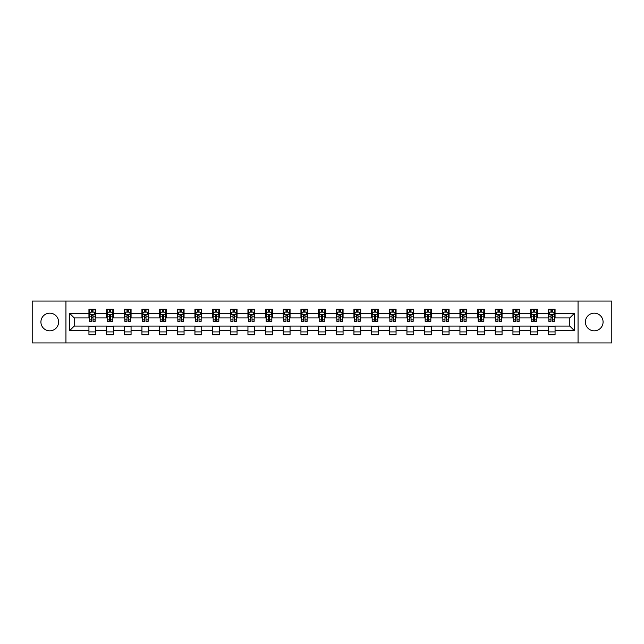 <?xml version="1.0" encoding="UTF-8"?>
<svg xmlns="http://www.w3.org/2000/svg" width="644" height="644" viewBox="0 0 644 644"><rect width="100%" height="100%" fill="white"/><g stroke="black" fill="none" stroke-linecap="round" stroke-linejoin="round"><path stroke-width="0.97" d="M594.243 313.169A8.831 8.831 0 0 0 585.412 322A8.831 8.831 0 0 0 594.243 330.831A8.831 8.831 0 0 0 603.082 322A8.831 8.831 0 0 0 594.243 313.169M49.757 313.169A8.831 8.831 0 0 0 40.918 322A8.831 8.831 0 0 0 49.757 330.831A8.831 8.831 0 0 0 58.588 322A8.831 8.831 0 0 0 49.757 313.169M578.054 342.954L611.8 342.954L611.8 301.046L578.054 301.046L578.054 342.954L65.946 342.954L65.946 301.046L32.2 301.046L32.2 342.954L65.946 342.954M578.054 301.046L65.946 301.046M555.064 313.395L555.064 309.257L548.269 309.257L548.269 313.395L537.394 313.395L537.394 309.257L530.6 309.257L530.6 313.395L519.732 313.395L519.732 309.257L512.938 309.257L512.938 313.395L502.062 313.395L502.062 309.257L495.268 309.257L495.268 313.395L484.401 313.395L484.401 309.257L477.598 309.257L477.598 313.395L466.731 313.395L466.731 309.257L459.937 309.257L459.937 313.395L449.061 313.395L449.061 309.257L442.267 309.257L442.267 313.395L431.399 313.395L431.399 309.257L424.605 309.257L424.605 313.395L413.73 313.395L413.73 309.257L406.936 309.257L406.936 313.395L396.06 313.395L396.06 309.257L389.266 309.257L389.266 313.395L378.398 313.395L378.398 309.257L371.604 309.257L371.604 313.395L360.729 313.395L360.729 309.257L353.934 309.257L353.934 313.395L343.067 313.395L343.067 309.257L336.273 309.257L336.273 313.395L325.397 313.395L325.397 309.257L318.603 309.257L318.603 313.395L307.727 313.395L307.727 309.257L300.933 309.257L300.933 313.395L290.066 313.395L290.066 309.257L283.271 309.257L283.271 313.395L272.396 313.395L272.396 309.257L265.602 309.257L265.602 313.395L254.734 313.395L254.734 309.257L247.94 309.257L247.94 313.395L237.064 313.395L237.064 309.257L230.27 309.257L230.27 313.395L219.395 313.395L219.395 309.257L212.601 309.257L212.601 313.395L201.733 313.395L201.733 309.257L194.939 309.257L194.939 313.395L184.063 313.395L184.063 309.257L177.269 309.257L177.269 313.395L166.402 313.395L166.402 309.257L159.599 309.257L159.599 313.395L148.732 313.395L148.732 309.257L141.938 309.257L141.938 313.395L131.062 313.395L131.062 309.257L124.268 309.257L124.268 313.395L113.4 313.395L113.4 309.257L106.606 309.257L106.606 313.395L95.731 313.395L95.731 309.257L88.936 309.257L88.936 313.395L69.689 313.395L69.689 330.605L74.213 326.073L88.936 326.073L88.936 334.743L95.731 334.743L95.731 326.073L106.606 326.073L106.606 334.743L113.4 334.743L113.4 326.073L124.268 326.073L124.268 334.743L131.062 334.743L131.062 326.073L141.938 326.073L141.938 334.743L148.732 334.743L148.732 326.073L159.599 326.073L159.599 334.743L166.402 334.743L166.402 326.073L177.269 326.073L177.269 334.743L184.063 334.743L184.063 326.073L194.939 326.073L194.939 334.743L201.733 334.743L201.733 326.073L212.601 326.073L212.601 334.743L219.395 334.743L219.395 326.073L230.27 326.073L230.27 334.743L237.064 334.743L237.064 326.073L247.94 326.073L247.94 334.743L254.734 334.743L254.734 326.073L265.602 326.073L265.602 334.743L272.396 334.743L272.396 326.073L283.271 326.073L283.271 334.743L290.066 334.743L290.066 326.073L300.933 326.073L300.933 334.743L307.727 334.743L307.727 326.073L318.603 326.073L318.603 334.743L325.397 334.743L325.397 326.073L336.273 326.073L336.273 334.743L343.067 334.743L343.067 326.073L353.934 326.073L353.934 334.743L360.729 334.743L360.729 326.073L371.604 326.073L371.604 334.743L378.398 334.743L378.398 326.073L389.266 326.073L389.266 334.743L396.06 334.743L396.06 326.073L406.936 326.073L406.936 334.743L413.73 334.743L413.73 326.073L424.605 326.073L424.605 334.743L431.399 334.743L431.399 326.073L442.267 326.073L442.267 334.743L449.061 334.743L449.061 326.073L459.937 326.073L459.937 334.743L466.731 334.743L466.731 326.073L477.598 326.073L477.598 334.743L484.401 334.743L484.401 326.073L495.268 326.073L495.268 334.743L502.062 334.743L502.062 326.073L512.938 326.073L512.938 334.743L519.732 334.743L519.732 326.073L530.6 326.073L530.6 334.743L537.394 334.743L537.394 326.073L548.269 326.073L548.269 334.743L555.064 334.743L555.064 326.073L569.787 326.073L569.787 317.927L555.064 317.927L555.064 313.395L574.311 313.395L574.311 330.605L555.064 330.605M548.269 330.605L537.394 330.605M530.6 330.605L519.732 330.605M512.938 330.605L502.062 330.605M495.268 330.605L484.401 330.605M477.598 330.605L466.731 330.605M459.937 330.605L449.061 330.605M442.267 330.605L431.399 330.605M424.605 330.605L413.73 330.605M406.936 330.605L396.06 330.605M389.266 330.605L378.398 330.605M371.604 330.605L360.729 330.605M353.934 330.605L343.067 330.605M336.273 330.605L325.397 330.605M318.603 330.605L307.727 330.605M300.933 330.605L290.066 330.605M283.271 330.605L272.396 330.605M265.602 330.605L254.734 330.605M247.94 330.605L237.064 330.605M230.27 330.605L219.395 330.605M212.601 330.605L201.733 330.605M194.939 330.605L184.063 330.605M177.269 330.605L166.402 330.605M159.599 330.605L148.732 330.605M141.938 330.605L131.062 330.605M124.268 330.605L113.4 330.605M106.606 330.605L95.731 330.605M88.936 330.605L69.689 330.605M548.269 313.395L548.269 317.927L537.394 317.927L537.394 313.395M530.6 313.395L530.6 317.927L519.732 317.927L519.732 313.395M512.938 313.395L512.938 317.927L502.062 317.927L502.062 313.395M495.268 313.395L495.268 317.927L484.401 317.927L484.401 313.395M477.598 313.395L477.598 317.927L466.731 317.927L466.731 313.395M459.937 313.395L459.937 317.927L449.061 317.927L449.061 313.395M442.267 313.395L442.267 317.927L431.399 317.927L431.399 313.395M424.605 313.395L424.605 317.927L413.73 317.927L413.73 313.395M406.936 313.395L406.936 317.927L396.06 317.927L396.06 313.395M389.266 313.395L389.266 317.927L378.398 317.927L378.398 313.395M371.604 313.395L371.604 317.927L360.729 317.927L360.729 313.395M353.934 313.395L353.934 317.927L343.067 317.927L343.067 313.395M336.273 313.395L336.273 317.927L325.397 317.927L325.397 313.395M318.603 313.395L318.603 317.927L307.727 317.927L307.727 313.395M300.933 313.395L300.933 317.927L290.066 317.927L290.066 313.395M283.271 313.395L283.271 317.927L272.396 317.927L272.396 313.395M265.602 313.395L265.602 317.927L254.734 317.927L254.734 313.395M247.94 313.395L247.94 317.927L237.064 317.927L237.064 313.395M230.27 313.395L230.27 317.927L219.395 317.927L219.395 313.395M212.601 313.395L212.601 317.927L201.733 317.927L201.733 313.395M194.939 313.395L194.939 317.927L184.063 317.927L184.063 313.395M177.269 313.395L177.269 317.927L166.402 317.927L166.402 313.395M159.599 313.395L159.599 317.927L148.732 317.927L148.732 313.395M141.938 313.395L141.938 317.927L131.062 317.927L131.062 313.395M124.268 313.395L124.268 317.927L113.4 317.927L113.4 313.395M106.606 313.395L106.606 317.927L95.731 317.927L95.731 313.395M88.936 313.395L88.936 317.927L74.213 317.927L69.689 313.395M74.213 317.927L74.213 326.073M574.311 330.605L569.787 326.073M569.787 317.927L574.311 313.395M88.936 312.09L89.5 312.09M91.657 312.09L93.018 312.09M95.167 312.09L95.731 312.09M88.936 317.806L89.5 317.806M91.657 317.806L93.018 317.806M95.167 317.806L95.731 317.806M88.936 326.194L95.731 326.194M88.936 331.91L95.731 331.91M106.606 326.194L113.4 326.194M106.606 331.91L113.4 331.91M106.606 312.09L107.17 312.09M109.319 312.09L110.679 312.09M112.829 312.09L113.4 312.09M106.606 317.806L107.17 317.806M109.319 317.806L110.679 317.806M112.829 317.806L113.4 317.806M124.268 326.194L131.062 326.194M124.268 331.91L131.062 331.91M124.268 312.09L124.839 312.09M126.989 312.09L128.349 312.09M130.499 312.09L131.062 312.09M124.268 317.806L124.839 317.806M126.989 317.806L128.349 317.806M130.499 317.806L131.062 317.806M141.938 326.194L148.732 326.194M141.938 331.91L148.732 331.91M141.938 312.09L142.501 312.09M144.659 312.09L146.011 312.09M148.168 312.09L148.732 312.09M141.938 317.806L142.501 317.806M144.659 317.806L146.011 317.806M148.168 317.806L148.732 317.806M159.599 326.194L166.402 326.194M159.599 331.91L166.402 331.91M159.599 312.09L160.171 312.09M162.32 312.09L163.681 312.09M165.83 312.09L166.402 312.09M159.599 317.806L160.171 317.806M162.32 317.806L163.681 317.806M165.83 317.806L166.402 317.806M177.269 326.194L184.063 326.194M177.269 331.91L184.063 331.91M177.269 312.09L177.833 312.09M179.99 312.09L181.35 312.09M183.5 312.09L184.063 312.09M177.269 317.806L177.833 317.806M179.99 317.806L181.35 317.806M183.5 317.806L184.063 317.806M194.939 326.194L201.733 326.194M194.939 331.91L201.733 331.91M194.939 312.09L195.502 312.09M197.652 312.09L199.012 312.09M201.161 312.09L201.733 312.09M194.939 317.806L195.502 317.806M197.652 317.806L199.012 317.806M201.161 317.806L201.733 317.806M212.601 326.194L219.395 326.194M212.601 331.91L219.395 331.91M212.601 312.09L213.172 312.09M215.321 312.09L216.682 312.09M218.831 312.09L219.395 312.09M212.601 317.806L213.172 317.806M215.321 317.806L216.682 317.806M218.831 317.806L219.395 317.806M230.27 326.194L237.064 326.194M230.27 331.91L237.064 331.91M230.27 312.09L230.834 312.09M232.991 312.09L234.344 312.09M236.501 312.09L237.064 312.09M230.27 317.806L230.834 317.806M232.991 317.806L234.344 317.806M236.501 317.806L237.064 317.806M247.94 326.194L254.734 326.194M247.94 331.91L254.734 331.91M247.94 312.09L248.504 312.09M250.653 312.09L252.013 312.09M254.163 312.09L254.734 312.09M247.94 317.806L248.504 317.806M250.653 317.806L252.013 317.806M254.163 317.806L254.734 317.806M265.602 326.194L272.396 326.194M265.602 331.91L272.396 331.91M265.602 312.09L266.165 312.09M268.323 312.09L269.683 312.09M271.832 312.09L272.396 312.09M265.602 317.806L266.165 317.806M268.323 317.806L269.683 317.806M271.832 317.806L272.396 317.806M283.271 326.194L290.066 326.194M283.271 331.91L290.066 331.91M283.271 312.09L283.835 312.09M285.984 312.09L287.345 312.09M289.494 312.09L290.066 312.09M283.271 317.806L283.835 317.806M285.984 317.806L287.345 317.806M289.494 317.806L290.066 317.806M300.933 326.194L307.727 326.194M300.933 331.91L307.727 331.91M300.933 312.09L301.505 312.09M303.654 312.09L305.014 312.09M307.164 312.09L307.727 312.09M300.933 317.806L301.505 317.806M303.654 317.806L305.014 317.806M307.164 317.806L307.727 317.806M318.603 326.194L325.397 326.194M318.603 331.91L325.397 331.91M318.603 312.09L319.166 312.09M321.324 312.09L322.676 312.09M324.834 312.09L325.397 312.09M318.603 317.806L319.166 317.806M321.324 317.806L322.676 317.806M324.834 317.806L325.397 317.806M336.273 326.194L343.067 326.194M336.273 331.91L343.067 331.91M336.273 312.09L336.836 312.09M338.986 312.09L340.346 312.09M342.495 312.09L343.067 312.09M336.273 317.806L336.836 317.806M338.986 317.806L340.346 317.806M342.495 317.806L343.067 317.806M353.934 326.194L360.729 326.194M353.934 331.91L360.729 331.91M353.934 312.09L354.506 312.09M356.655 312.09L358.016 312.09M360.165 312.09L360.729 312.09M353.934 317.806L354.506 317.806M356.655 317.806L358.016 317.806M360.165 317.806L360.729 317.806M371.604 326.194L378.398 326.194M371.604 331.91L378.398 331.91M371.604 312.09L372.168 312.09M374.317 312.09L375.677 312.09M377.835 312.09L378.398 312.09M371.604 317.806L372.168 317.806M374.317 317.806L375.677 317.806M377.835 317.806L378.398 317.806M389.266 326.194L396.06 326.194M389.266 331.91L396.06 331.91M389.266 312.09L389.837 312.09M391.987 312.09L393.347 312.09M395.497 312.09L396.06 312.09M389.266 317.806L389.837 317.806M391.987 317.806L393.347 317.806M395.497 317.806L396.06 317.806M406.936 326.194L413.73 326.194M406.936 331.91L413.73 331.91M406.936 312.09L407.499 312.09M409.656 312.09L411.009 312.09M413.166 312.09L413.73 312.09M406.936 317.806L407.499 317.806M409.656 317.806L411.009 317.806M413.166 317.806L413.73 317.806M424.605 326.194L431.399 326.194M424.605 331.91L431.399 331.91M424.605 312.09L425.169 312.09M427.318 312.09L428.679 312.09M430.828 312.09L431.399 312.09M424.605 317.806L425.169 317.806M427.318 317.806L428.679 317.806M430.828 317.806L431.399 317.806M442.267 326.194L449.061 326.194M442.267 331.91L449.061 331.91M442.267 312.09L442.839 312.09M444.988 312.09L446.348 312.09M448.498 312.09L449.061 312.09M442.267 317.806L442.839 317.806M444.988 317.806L446.348 317.806M448.498 317.806L449.061 317.806M459.937 326.194L466.731 326.194M459.937 331.91L466.731 331.91M459.937 312.09L460.5 312.09M462.65 312.09L464.01 312.09M466.167 312.09L466.731 312.09M459.937 317.806L460.5 317.806M462.65 317.806L464.01 317.806M466.167 317.806L466.731 317.806M477.598 326.194L484.401 326.194M477.598 331.91L484.401 331.91M477.598 312.09L478.17 312.09M480.319 312.09L481.68 312.09M483.829 312.09L484.401 312.09M477.598 317.806L478.17 317.806M480.319 317.806L481.68 317.806M483.829 317.806L484.401 317.806M495.268 326.194L502.062 326.194M495.268 331.91L502.062 331.91M495.268 312.09L495.832 312.09M497.989 312.09L499.341 312.09M501.499 312.09L502.062 312.09M495.268 317.806L495.832 317.806M497.989 317.806L499.341 317.806M501.499 317.806L502.062 317.806M512.938 326.194L519.732 326.194M512.938 331.91L519.732 331.91M512.938 312.09L513.501 312.09M515.651 312.09L517.011 312.09M519.161 312.09L519.732 312.09M512.938 317.806L513.501 317.806M515.651 317.806L517.011 317.806M519.161 317.806L519.732 317.806M530.6 326.194L537.394 326.194M530.6 331.91L537.394 331.91M530.6 312.09L531.171 312.09M533.321 312.09L534.681 312.09M536.83 312.09L537.394 312.09M530.6 317.806L531.171 317.806M533.321 317.806L534.681 317.806M536.83 317.806L537.394 317.806M548.269 326.194L555.064 326.194M548.269 331.91L555.064 331.91M548.269 312.09L548.833 312.09M550.982 312.09L552.343 312.09M554.5 312.09L555.064 312.09M548.269 317.806L548.833 317.806M550.982 317.806L552.343 317.806M554.5 317.806L555.064 317.806M93.018 310.73L91.657 310.73M95.167 319.899L93.018 319.899L93.018 321.324L95.167 321.324L95.167 314.409L94.032 312.147L90.635 312.147L89.5 314.409L89.5 321.324L91.657 321.324L91.657 319.899L89.5 319.899M89.5 314.409L89.5 309.257M95.167 314.409L95.167 309.257M91.657 312.147L91.657 309.257M93.018 309.257L93.018 312.147M93.018 319.899L93.018 315.262L91.657 315.262L91.657 319.899M110.679 310.73L109.319 310.73M112.829 319.899L110.679 319.899L110.679 321.324L112.829 321.324L112.829 314.409L111.702 312.147L108.305 312.147L107.17 314.409L107.17 321.324L109.319 321.324L109.319 319.899L107.17 319.899M107.17 314.409L107.17 309.257M112.829 314.409L112.829 309.257M109.319 312.147L109.319 309.257M110.679 309.257L110.679 312.147M110.679 319.899L110.679 315.262L109.319 315.262L109.319 319.899M128.349 310.73L126.989 310.73M130.499 319.899L128.349 319.899L128.349 321.324L130.499 321.324L130.499 314.409L129.363 312.147L125.966 312.147L124.839 314.409L124.839 321.324L126.989 321.324L126.989 319.899L124.839 319.899M124.839 314.409L124.839 309.257M130.499 314.409L130.499 309.257M126.989 312.147L126.989 309.257M128.349 309.257L128.349 312.147M128.349 319.899L128.349 315.262L126.989 315.262L126.989 319.899M146.011 310.73L144.659 310.73M148.168 319.899L146.011 319.899L146.011 321.324L148.168 321.324L148.168 314.409L147.033 312.147L143.636 312.147L142.501 314.409L142.501 321.324L144.659 321.324L144.659 319.899L142.501 319.899M142.501 314.409L142.501 309.257M148.168 314.409L148.168 309.257M144.659 312.147L144.659 309.257M146.011 309.257L146.011 312.147M146.011 319.899L146.011 315.262L144.659 315.262L144.659 319.899M163.681 310.73L162.32 310.73M165.83 319.899L163.681 319.899L163.681 321.324L165.83 321.324L165.83 314.409L164.703 312.147L161.306 312.147L160.171 314.409L160.171 321.324L162.32 321.324L162.32 319.899L160.171 319.899M160.171 314.409L160.171 309.257M165.83 314.409L165.83 309.257M162.32 312.147L162.32 309.257M163.681 309.257L163.681 312.147M163.681 319.899L163.681 315.262L162.32 315.262L162.32 319.899M181.35 310.73L179.99 310.73M183.5 319.899L181.35 319.899L181.35 321.324L183.5 321.324L183.5 314.409L182.365 312.147L178.968 312.147L177.833 314.409L177.833 321.324L179.99 321.324L179.99 319.899L177.833 319.899M177.833 314.409L177.833 309.257M183.5 314.409L183.5 309.257M179.99 312.147L179.99 309.257M181.35 309.257L181.35 312.147M181.35 319.899L181.35 315.262L179.99 315.262L179.99 319.899M199.012 310.73L197.652 310.73M201.161 319.899L199.012 319.899L199.012 321.324L201.161 321.324L201.161 314.409L200.034 312.147L196.637 312.147L195.502 314.409L195.502 321.324L197.652 321.324L197.652 319.899L195.502 319.899M195.502 314.409L195.502 309.257M201.161 314.409L201.161 309.257M197.652 312.147L197.652 309.257M199.012 309.257L199.012 312.147M199.012 319.899L199.012 315.262L197.652 315.262L197.652 319.899M216.682 310.73L215.321 310.73M218.831 319.899L216.682 319.899L216.682 321.324L218.831 321.324L218.831 314.409L217.696 312.147L214.299 312.147L213.172 314.409L213.172 321.324L215.321 321.324L215.321 319.899L213.172 319.899M213.172 314.409L213.172 309.257M218.831 314.409L218.831 309.257M215.321 312.147L215.321 309.257M216.682 309.257L216.682 312.147M216.682 319.899L216.682 315.262L215.321 315.262L215.321 319.899M234.344 310.73L232.991 310.73M236.501 319.899L234.344 319.899L234.344 321.324L236.501 321.324L236.501 314.409L235.366 312.147L231.969 312.147L230.834 314.409L230.834 321.324L232.991 321.324L232.991 319.899L230.834 319.899M230.834 314.409L230.834 309.257M236.501 314.409L236.501 309.257M232.991 312.147L232.991 309.257M234.344 309.257L234.344 312.147M234.344 319.899L234.344 315.262L232.991 315.262L232.991 319.899M252.013 310.73L250.653 310.73M254.163 319.899L252.013 319.899L252.013 321.324L254.163 321.324L254.163 314.409L253.036 312.147L249.639 312.147L248.504 314.409L248.504 321.324L250.653 321.324L250.653 319.899L248.504 319.899M248.504 314.409L248.504 309.257M254.163 314.409L254.163 309.257M250.653 312.147L250.653 309.257M252.013 309.257L252.013 312.147M252.013 319.899L252.013 315.262L250.653 315.262L250.653 319.899M269.683 310.73L268.323 310.73M271.832 319.899L269.683 319.899L269.683 321.324L271.832 321.324L271.832 314.409L270.697 312.147L267.3 312.147L266.165 314.409L266.165 321.324L268.323 321.324L268.323 319.899L266.165 319.899M266.165 314.409L266.165 309.257M271.832 314.409L271.832 309.257M268.323 312.147L268.323 309.257M269.683 309.257L269.683 312.147M269.683 319.899L269.683 315.262L268.323 315.262L268.323 319.899M287.345 310.73L285.984 310.73M289.494 319.899L287.345 319.899L287.345 321.324L289.494 321.324L289.494 314.409L288.367 312.147L284.97 312.147L283.835 314.409L283.835 321.324L285.984 321.324L285.984 319.899L283.835 319.899M283.835 314.409L283.835 309.257M289.494 314.409L289.494 309.257M285.984 312.147L285.984 309.257M287.345 309.257L287.345 312.147M287.345 319.899L287.345 315.262L285.984 315.262L285.984 319.899M305.014 310.73L303.654 310.73M307.164 319.899L305.014 319.899L305.014 321.324L307.164 321.324L307.164 314.409L306.029 312.147L302.632 312.147L301.505 314.409L301.505 321.324L303.654 321.324L303.654 319.899L301.505 319.899M301.505 314.409L301.505 309.257M307.164 314.409L307.164 309.257M303.654 312.147L303.654 309.257M305.014 309.257L305.014 312.147M305.014 319.899L305.014 315.262L303.654 315.262L303.654 319.899M322.676 310.73L321.324 310.73M324.834 319.899L322.676 319.899L322.676 321.324L324.834 321.324L324.834 314.409L323.699 312.147L320.301 312.147L319.166 314.409L319.166 321.324L321.324 321.324L321.324 319.899L319.166 319.899M319.166 314.409L319.166 309.257M324.834 314.409L324.834 309.257M321.324 312.147L321.324 309.257M322.676 309.257L322.676 312.147M322.676 319.899L322.676 315.262L321.324 315.262L321.324 319.899M340.346 310.73L338.986 310.73M342.495 319.899L340.346 319.899L340.346 321.324L342.495 321.324L342.495 314.409L341.368 312.147L337.971 312.147L336.836 314.409L336.836 321.324L338.986 321.324L338.986 319.899L336.836 319.899M336.836 314.409L336.836 309.257M342.495 314.409L342.495 309.257M338.986 312.147L338.986 309.257M340.346 309.257L340.346 312.147M340.346 319.899L340.346 315.262L338.986 315.262L338.986 319.899M358.016 310.73L356.655 310.73M360.165 319.899L358.016 319.899L358.016 321.324L360.165 321.324L360.165 314.409L359.03 312.147L355.633 312.147L354.506 314.409L354.506 321.324L356.655 321.324L356.655 319.899L354.506 319.899M354.506 314.409L354.506 309.257M360.165 314.409L360.165 309.257M356.655 312.147L356.655 309.257M358.016 309.257L358.016 312.147M358.016 319.899L358.016 315.262L356.655 315.262L356.655 319.899M375.677 310.73L374.317 310.73M377.835 319.899L375.677 319.899L375.677 321.324L377.835 321.324L377.835 314.409L376.7 312.147L373.303 312.147L372.168 314.409L372.168 321.324L374.317 321.324L374.317 319.899L372.168 319.899M372.168 314.409L372.168 309.257M377.835 314.409L377.835 309.257M374.317 312.147L374.317 309.257M375.677 309.257L375.677 312.147M375.677 319.899L375.677 315.262L374.317 315.262L374.317 319.899M393.347 310.73L391.987 310.73M395.497 319.899L393.347 319.899L393.347 321.324L395.497 321.324L395.497 314.409L394.361 312.147L390.964 312.147L389.837 314.409L389.837 321.324L391.987 321.324L391.987 319.899L389.837 319.899M389.837 314.409L389.837 309.257M395.497 314.409L395.497 309.257M391.987 312.147L391.987 309.257M393.347 309.257L393.347 312.147M393.347 319.899L393.347 315.262L391.987 315.262L391.987 319.899M411.009 310.73L409.656 310.73M413.166 319.899L411.009 319.899L411.009 321.324L413.166 321.324L413.166 314.409L412.031 312.147L408.634 312.147L407.499 314.409L407.499 321.324L409.656 321.324L409.656 319.899L407.499 319.899M407.499 314.409L407.499 309.257M413.166 314.409L413.166 309.257M409.656 312.147L409.656 309.257M411.009 309.257L411.009 312.147M411.009 319.899L411.009 315.262L409.656 315.262L409.656 319.899M428.679 310.73L427.318 310.73M430.828 319.899L428.679 319.899L428.679 321.324L430.828 321.324L430.828 314.409L429.701 312.147L426.304 312.147L425.169 314.409L425.169 321.324L427.318 321.324L427.318 319.899L425.169 319.899M425.169 314.409L425.169 309.257M430.828 314.409L430.828 309.257M427.318 312.147L427.318 309.257M428.679 309.257L428.679 312.147M428.679 319.899L428.679 315.262L427.318 315.262L427.318 319.899M446.348 310.73L444.988 310.73M448.498 319.899L446.348 319.899L446.348 321.324L448.498 321.324L448.498 314.409L447.363 312.147L443.966 312.147L442.839 314.409L442.839 321.324L444.988 321.324L444.988 319.899L442.839 319.899M442.839 314.409L442.839 309.257M448.498 314.409L448.498 309.257M444.988 312.147L444.988 309.257M446.348 309.257L446.348 312.147M446.348 319.899L446.348 315.262L444.988 315.262L444.988 319.899M464.01 310.73L462.65 310.73M466.167 319.899L464.01 319.899L464.01 321.324L466.167 321.324L466.167 314.409L465.032 312.147L461.635 312.147L460.5 314.409L460.5 321.324L462.65 321.324L462.65 319.899L460.5 319.899M460.5 314.409L460.5 309.257M466.167 314.409L466.167 309.257M462.65 312.147L462.65 309.257M464.01 309.257L464.01 312.147M464.01 319.899L464.01 315.262L462.65 315.262L462.65 319.899M481.68 310.73L480.319 310.73M483.829 319.899L481.68 319.899L481.68 321.324L483.829 321.324L483.829 314.409L482.694 312.147L479.297 312.147L478.17 314.409L478.17 321.324L480.319 321.324L480.319 319.899L478.17 319.899M478.17 314.409L478.17 309.257M483.829 314.409L483.829 309.257M480.319 312.147L480.319 309.257M481.68 309.257L481.68 312.147M481.68 319.899L481.68 315.262L480.319 315.262L480.319 319.899M499.341 310.73L497.989 310.73M501.499 319.899L499.341 319.899L499.341 321.324L501.499 321.324L501.499 314.409L500.364 312.147L496.967 312.147L495.832 314.409L495.832 321.324L497.989 321.324L497.989 319.899L495.832 319.899M495.832 314.409L495.832 309.257M501.499 314.409L501.499 309.257M497.989 312.147L497.989 309.257M499.341 309.257L499.341 312.147M499.341 319.899L499.341 315.262L497.989 315.262L497.989 319.899M517.011 310.73L515.651 310.73M519.161 319.899L517.011 319.899L517.011 321.324L519.161 321.324L519.161 314.409L518.034 312.147L514.636 312.147L513.501 314.409L513.501 321.324L515.651 321.324L515.651 319.899L513.501 319.899M513.501 314.409L513.501 309.257M519.161 314.409L519.161 309.257M515.651 312.147L515.651 309.257M517.011 309.257L517.011 312.147M517.011 319.899L517.011 315.262L515.651 315.262L515.651 319.899M534.681 310.73L533.321 310.73M536.83 319.899L534.681 319.899L534.681 321.324L536.83 321.324L536.83 314.409L535.695 312.147L532.298 312.147L531.171 314.409L531.171 321.324L533.321 321.324L533.321 319.899L531.171 319.899M531.171 314.409L531.171 309.257M536.83 314.409L536.83 309.257M533.321 312.147L533.321 309.257M534.681 309.257L534.681 312.147M534.681 319.899L534.681 315.262L533.321 315.262L533.321 319.899M552.343 310.73L550.982 310.73M554.5 319.899L552.343 319.899L552.343 321.324L554.5 321.324L554.5 314.409L553.365 312.147L549.968 312.147L548.833 314.409L548.833 321.324L550.982 321.324L550.982 319.899L548.833 319.899M548.833 314.409L548.833 309.257M554.5 314.409L554.5 309.257M550.982 312.147L550.982 309.257M552.343 309.257L552.343 312.147M552.343 319.899L552.343 315.262L550.982 315.262L550.982 319.899M95.135 314.353L89.532 314.353M89.5 312.284L90.571 312.284M94.105 312.284L95.167 312.284M91.657 316.864L89.5 316.864M95.167 316.864L93.018 316.864M93.018 311.454L91.657 311.454M112.805 314.353L107.202 314.353M107.17 312.284L108.232 312.284M111.766 312.284L112.829 312.284M109.319 316.864L107.17 316.864M112.829 316.864L110.679 316.864M110.679 311.454L109.319 311.454M130.474 314.353L124.864 314.353M124.839 312.284L125.902 312.284M129.436 312.284L130.499 312.284M126.989 316.864L124.839 316.864M130.499 316.864L128.349 316.864M128.349 311.454L126.989 311.454M148.136 314.353L142.533 314.353M142.501 312.284L143.564 312.284M147.098 312.284L148.168 312.284M144.659 316.864L142.501 316.864M148.168 316.864L146.011 316.864M146.011 311.454L144.659 311.454M165.806 314.353L160.195 314.353M160.171 312.284L161.233 312.284M164.767 312.284L165.83 312.284M162.32 316.864L160.171 316.864M165.83 316.864L163.681 316.864M163.681 311.454L162.32 311.454M183.468 314.353L177.865 314.353M177.833 312.284L178.903 312.284M182.437 312.284L183.5 312.284M179.99 316.864L177.833 316.864M183.5 316.864L181.35 316.864M181.35 311.454L179.99 311.454M201.137 314.353L195.535 314.353M195.502 312.284L196.565 312.284M200.099 312.284L201.161 312.284M197.652 316.864L195.502 316.864M201.161 316.864L199.012 316.864M199.012 311.454L197.652 311.454M218.807 314.353L213.196 314.353M213.172 312.284L214.235 312.284M217.769 312.284L218.831 312.284M215.321 316.864L213.172 316.864M218.831 316.864L216.682 316.864M216.682 311.454L215.321 311.454M236.469 314.353L230.866 314.353M230.834 312.284L231.904 312.284M235.43 312.284L236.501 312.284M232.991 316.864L230.834 316.864M236.501 316.864L234.344 316.864M234.344 311.454L232.991 311.454M254.138 314.353L248.528 314.353M248.504 312.284L249.566 312.284M253.1 312.284L254.163 312.284M250.653 316.864L248.504 316.864M254.163 316.864L252.013 316.864M252.013 311.454L250.653 311.454M271.8 314.353L266.197 314.353M266.165 312.284L267.236 312.284M270.77 312.284L271.832 312.284M268.323 316.864L266.165 316.864M271.832 316.864L269.683 316.864M269.683 311.454L268.323 311.454M289.47 314.353L283.867 314.353M283.835 312.284L284.898 312.284M288.432 312.284L289.494 312.284M285.984 316.864L283.835 316.864M289.494 316.864L287.345 316.864M287.345 311.454L285.984 311.454M307.14 314.353L301.529 314.353M301.505 312.284L302.567 312.284M306.101 312.284L307.164 312.284M303.654 316.864L301.505 316.864M307.164 316.864L305.014 316.864M305.014 311.454L303.654 311.454M324.801 314.353L319.199 314.353M319.166 312.284L320.237 312.284M323.763 312.284L324.834 312.284M321.324 316.864L319.166 316.864M324.834 316.864L322.676 316.864M322.676 311.454L321.324 311.454M342.471 314.353L336.86 314.353M336.836 312.284L337.899 312.284M341.433 312.284L342.495 312.284M338.986 316.864L336.836 316.864M342.495 316.864L340.346 316.864M340.346 311.454L338.986 311.454M360.133 314.353L354.53 314.353M354.506 312.284L355.569 312.284M359.102 312.284L360.165 312.284M356.655 316.864L354.506 316.864M360.165 316.864L358.016 316.864M358.016 311.454L356.655 311.454M377.803 314.353L372.2 314.353M372.168 312.284L373.23 312.284M376.764 312.284L377.835 312.284M374.317 316.864L372.168 316.864M377.835 316.864L375.677 316.864M375.677 311.454L374.317 311.454M395.472 314.353L389.862 314.353M389.837 312.284L390.9 312.284M394.434 312.284L395.497 312.284M391.987 316.864L389.837 316.864M395.497 316.864L393.347 316.864M393.347 311.454L391.987 311.454M413.134 314.353L407.531 314.353M407.499 312.284L408.57 312.284M412.096 312.284L413.166 312.284M409.656 316.864L407.499 316.864M413.166 316.864L411.009 316.864M411.009 311.454L409.656 311.454M430.804 314.353L425.193 314.353M425.169 312.284L426.231 312.284M429.765 312.284L430.828 312.284M427.318 316.864L425.169 316.864M430.828 316.864L428.679 316.864M428.679 311.454L427.318 311.454M448.466 314.353L442.863 314.353M442.839 312.284L443.901 312.284M447.435 312.284L448.498 312.284M444.988 316.864L442.839 316.864M448.498 316.864L446.348 316.864M446.348 311.454L444.988 311.454M466.135 314.353L460.532 314.353M460.5 312.284L461.563 312.284M465.097 312.284L466.167 312.284M462.65 316.864L460.5 316.864M466.167 316.864L464.01 316.864M464.01 311.454L462.65 311.454M483.805 314.353L478.194 314.353M478.17 312.284L479.233 312.284M482.767 312.284L483.829 312.284M480.319 316.864L478.17 316.864M483.829 316.864L481.68 316.864M481.68 311.454L480.319 311.454M501.467 314.353L495.864 314.353M495.832 312.284L496.902 312.284M500.436 312.284L501.499 312.284M497.989 316.864L495.832 316.864M501.499 316.864L499.341 316.864M499.341 311.454L497.989 311.454M519.136 314.353L513.526 314.353M513.501 312.284L514.564 312.284M518.098 312.284L519.161 312.284M515.651 316.864L513.501 316.864M519.161 316.864L517.011 316.864M517.011 311.454L515.651 311.454M536.798 314.353L531.195 314.353M531.171 312.284L532.234 312.284M535.768 312.284L536.83 312.284M533.321 316.864L531.171 316.864M536.83 316.864L534.681 316.864M534.681 311.454L533.321 311.454M554.468 314.353L548.865 314.353M548.833 312.284L549.896 312.284M553.429 312.284L554.5 312.284M550.982 316.864L548.833 316.864M554.5 316.864L552.343 316.864M552.343 311.454L550.982 311.454"/></g></svg>
